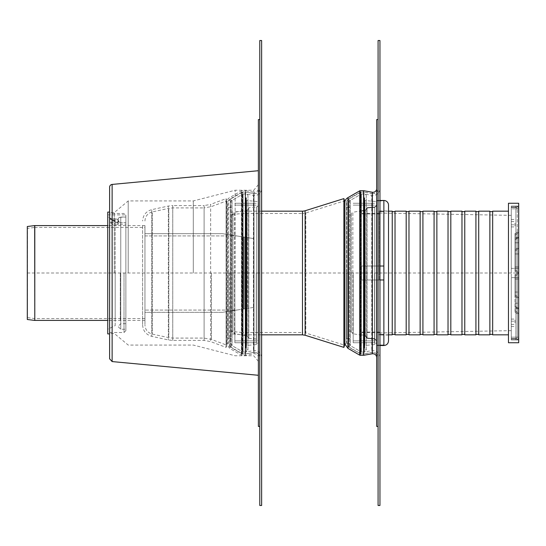 <?xml version="1.0" encoding="UTF-8"?>
<svg xmlns="http://www.w3.org/2000/svg" width="546" height="546" viewBox="0 0 546 546"><rect width="100%" height="100%" fill="white"/><g stroke="black" fill="none" stroke-linecap="round" stroke-linejoin="round"><path stroke-width="0.41" stroke-dasharray="2.73 2.05" d="M259.78 505.473L261.636 505.473L261.636 40.527L259.78 40.527L259.78 505.473M259.78 188.493L259.78 357.507L259.78 188.493A5.112 5.112 0 0 1 253.774 193.53L253.774 352.47L253.774 193.53L245.666 192.096L245.666 353.904L245.666 192.096L242.608 192.096L242.608 353.904L242.608 192.096L231.149 198.717L231.149 347.283L231.149 198.717A5.576 5.576 0 0 0 228.365 203.542L228.365 342.458L228.365 203.542M261.636 188.493L261.636 357.507L261.636 188.493A6.975 6.975 0 0 1 253.453 195.359L253.453 350.641L253.453 195.359L245.502 193.96L245.502 352.04L245.502 193.96L245.502 352.04L245.502 193.96L243.106 193.96L243.106 352.04L243.106 193.96L243.106 352.04L243.106 193.96L232.084 200.327L232.084 345.673L232.084 200.327L232.084 345.673L232.084 200.327L243.106 193.96L246.423 194.123A1.856 1.856 0 0 1 246.369 197.795L246.369 348.205L246.369 197.795A0.539 0.539 0 0 0 246.28 197.843L246.28 348.157L246.28 197.843A1.037 1.037 0 0 0 245.98 198.157L245.98 347.843L245.98 198.157A1.556 1.556 0 0 0 245.796 198.587L245.796 347.413L245.796 198.587A2.286 2.286 0 0 0 245.796 199.706L245.796 346.294L245.796 199.706A1.556 1.556 0 0 0 245.98 200.136L245.98 345.864L245.98 200.136A1.037 1.037 0 0 0 246.28 200.457L246.28 345.543L246.28 200.457A0.539 0.539 0 0 0 246.567 200.553L246.567 345.447L246.567 200.553L256.422 201.413A1.856 1.856 0 0 1 258.121 203.262L258.121 342.738L258.121 203.262M230.221 273L230.221 339.701L230.221 273M228.365 273L228.365 338.561L228.365 273M230.221 203.542L230.221 342.458L230.221 203.542A3.72 3.72 0 0 1 232.084 200.327A3.72 3.72 0 0 0 230.221 203.542L230.221 342.458L230.221 203.542M233.012 273L233.012 331.122L233.012 273M233.012 214.114L233.012 331.886L233.012 214.114A1.856 1.856 0 0 1 234.548 212.285L234.548 333.715L234.548 212.285L246.901 210.108L246.901 335.892L246.901 210.108A2.327 2.327 0 0 0 248.819 207.821L248.819 338.179L248.819 207.821M248.819 273L248.819 338.37L248.819 273M258.121 205.112L258.121 340.888L258.121 205.112A1.856 1.856 0 0 1 256.422 206.961L256.422 339.039L256.422 206.961L248.819 207.63M234.869 273L234.869 342.745L234.869 273M256.258 273L256.258 342.745L256.258 273M142.629 273L142.629 325L142.629 273M142.629 225.573L142.629 320.427L142.629 225.573L144.949 225.573L144.949 320.427L144.949 225.573M144.949 273L144.949 325L144.949 273M144.949 221C145.27 216.257 147.713 213.227 152.279 211.916L152.279 334.084L152.279 211.916L168.823 208.326L168.823 337.674L168.823 208.326L172.761 207.91L204.108 207.91L204.108 338.09L204.108 207.91L211.452 206.572L226.897 200.785L226.897 345.215L226.897 200.785L226.078 198.607L226.078 347.392L226.078 198.607L210.64 204.395L210.64 341.605L210.64 204.395L204.108 205.583L204.108 340.417L204.108 205.583L172.761 205.583L172.761 340.417L172.761 205.583L168.332 206.054L168.332 339.946L168.332 206.054L151.788 209.644L151.788 336.356L151.788 209.644C146.075 211.282 143.025 215.069 142.629 221M222.406 312.326L236.814 310.067L222.406 312.326L144.929 312.326L144.929 310.067L236.814 310.067L242.601 309.152L236.814 310.067L144.929 310.067L144.929 320.427L144.929 312.326L222.406 312.326L247.72 308.353L222.406 312.326M222.406 233.674L253.733 238.595L222.406 233.674L144.929 233.674L222.406 233.674L253.733 238.595L222.406 233.674M144.929 235.933L236.814 235.933L144.929 235.933L144.929 225.573L144.929 235.933M120.291 273L120.291 320.427L120.291 273M253.733 307.405L242.601 309.152L253.733 307.405L253.733 238.595L253.733 307.405M259.78 188.568L259.78 357.432L259.78 188.568A5.112 5.112 0 0 1 253.774 193.605L245.325 192.11L245.325 353.89L245.325 192.11A0.928 0.928 0 0 0 245.161 192.096L245.161 353.904L245.161 192.096L242.267 192.096L242.267 353.904L242.267 192.096A0.928 0.928 0 0 0 241.803 192.226L241.803 353.774L241.803 192.226L230.357 198.833L230.357 347.167L230.357 198.833A5.576 5.576 0 0 0 227.73 202.327L227.73 343.673L227.73 202.327L226.303 202.327L226.303 343.673L226.303 202.327A6.975 6.975 0 0 1 229.661 197.625L241.428 190.827L241.428 355.173L241.428 190.827A0.928 0.928 0 0 1 241.892 190.704L245.284 190.704L245.284 355.296L245.284 190.704A0.928 0.928 0 0 1 245.447 190.718L245.447 355.282L245.447 190.718L254.02 192.233L254.02 353.767L254.02 192.233A3.72 3.72 0 0 0 258.381 188.568L258.381 357.432L258.381 188.568M259.78 273L259.78 119.567L259.78 273M258.381 119.567L258.381 426.433M144.929 318.564L34.91 318.564L27.532 317.649L27.3 319.492L27.3 226.508L27.532 317.649L27.532 228.351L34.801 227.443L34.801 318.557L34.801 227.443A0.928 0.928 0 0 1 34.91 227.436L34.91 318.564L34.91 227.436L144.929 227.436M367.096 266.025L367.096 279.975L365.206 279.975L367.096 279.975L367.096 266.025L365.206 266.025L374.727 266.025L367.124 266.025L367.124 279.975L367.096 266.025M367.096 337.414L365.206 335.503L367.096 337.414M365.206 266.025L361.548 266.025L361.548 279.975L365.206 279.975L361.548 279.975L361.548 266.025L365.206 266.025L365.206 279.975L365.206 266.025M361.548 334.855L365.206 335.503L361.548 334.855L361.548 335.244L361.548 332.105L361.548 334.855M374.727 279.975L367.124 279.975L376.426 279.975L376.426 266.025L376.426 279.975L374.727 279.975L374.727 266.025L376.426 266.025L374.727 266.025L374.727 279.975M367.124 207.999L374.727 207.33L367.124 207.999L367.124 207.63L367.096 208.586L365.206 210.497L361.548 211.145L365.206 210.497L367.124 207.999M367.124 338.001L374.727 338.67L367.124 338.001L367.124 338.37L367.124 338.001M383.865 200.471L383.865 211.37L383.865 200.805L376.426 200.805L376.426 205.467L374.727 207.33L376.426 205.467L376.426 200.805L379.948 200.805M379.948 345.195L376.426 345.195L376.426 340.533L374.727 338.67L376.426 340.533L376.426 345.195L383.865 345.195L383.865 334.63L379.217 334.63L379.217 332.105L361.548 332.105L379.217 332.105L379.217 334.63L379.948 334.63M361.548 211.145L361.548 213.895L361.548 211.145M367.124 279.975L367.124 266.025L367.124 279.975M361.548 266.025L361.548 279.975L379.217 279.975L361.548 279.975L361.548 266.025L379.217 266.025L361.548 266.025M379.948 266.025L383.865 266.025L379.217 266.025L383.865 266.025L383.865 211.37L383.865 279.975L379.217 279.975L383.865 279.975L383.865 345.529M379.217 213.895L361.548 213.895L379.217 213.895L379.217 211.37L379.217 213.895M379.948 211.37L383.865 211.37M383.865 279.975L379.948 279.975M383.865 200.805L383.865 266.025M383.865 334.63L383.865 345.195M379.217 334.63L379.217 335.026L379.217 334.63M379.217 332.105L379.217 332.514L379.217 332.105M379.217 273L379.217 211.159L379.217 273M379.217 279.975L379.217 266.025L379.217 279.975M379.217 211.37L379.217 210.974L379.217 211.37M361.548 332.105L361.548 332.514L361.548 332.105M361.548 213.895L361.548 213.486L361.548 213.895M376.426 279.975L376.426 266.025L376.426 279.975M379.217 210.974L388.513 210.974L388.513 273M388.513 205.119L388.513 340.881M518.7 206.047L518.7 206.975L518.7 206.047L511.261 206.047L518.7 206.047M511.261 206.047L511.261 268.352L518.7 268.352L517.308 268.352L517.308 277.648L517.308 268.352L515.909 268.352L517.308 268.352L517.308 208.838L517.308 268.352L518.7 268.352L518.7 208.838L515.909 208.838L517.308 208.838A1.392 1.392 0 0 0 515.909 207.439A1.392 1.392 0 0 1 517.308 208.838A1.392 1.392 0 0 0 515.909 207.439A1.392 1.392 0 0 1 517.308 208.838L518.7 208.838A2.791 2.791 0 0 0 515.909 206.047A2.791 2.791 0 0 1 518.7 208.838A2.791 2.791 0 0 0 515.909 206.047A2.791 2.791 0 0 1 518.7 208.838L515.909 208.838L515.909 207.439L511.261 207.439L511.261 268.352L515.909 268.352L511.261 268.352L511.261 206.047L511.261 207.439L515.909 207.439L515.909 208.838L518.7 208.838L518.7 277.648L517.308 277.648L517.308 337.162A1.392 1.392 0 0 1 515.909 338.561A1.392 1.392 0 0 0 517.308 337.162A1.392 1.392 0 0 1 515.909 338.561A1.392 1.392 0 0 0 517.308 337.162L517.308 277.648L515.909 277.648L518.7 277.648L518.7 268.352L511.261 268.352L511.261 206.047L515.909 206.047L511.261 206.047L515.909 206.047L515.909 208.838L515.909 206.047L511.261 206.047M511.261 206.975L511.261 339.953L511.261 206.975L518.7 206.975L518.7 339.953L511.261 339.953L518.7 339.953L518.7 206.975L511.261 206.975M511.261 273L511.261 215.349L511.261 273M511.261 322.809L511.261 319.089L511.261 322.809M511.261 223.191L511.261 226.911L511.261 223.191M492.663 211.159L492.663 334.841M508.469 273L508.469 334.841L508.469 273M392.233 211.159L392.233 334.841M392.233 273L392.233 211.63L392.233 273M492.663 273L492.663 211.63L492.663 273M489.871 273L489.871 211.63L489.871 273M489.871 211.159L489.871 334.841M478.712 211.159L478.712 334.841M478.712 273L478.712 211.63L478.712 273M475.928 273L475.928 211.63L475.928 273M475.928 211.159L475.928 334.841M464.769 211.159L464.769 334.841M464.769 273L464.769 211.63L464.769 273M461.977 273L461.977 211.63L461.977 273M461.977 211.159L461.977 334.841M450.819 211.159L450.819 334.841M450.819 273L450.819 211.63L450.819 273M448.027 273L448.027 211.63L448.027 273M448.027 211.159L448.027 334.841M436.868 211.159L436.868 334.841M436.868 273L436.868 211.63L436.868 273M434.077 273L434.077 211.63L434.077 273M434.077 211.159L434.077 334.841M422.918 211.159L422.918 334.841M422.918 273L422.918 211.63L422.918 273M420.133 273L420.133 211.63L420.133 273M420.133 211.159L420.133 334.841M408.974 211.159L408.974 334.841M408.974 273L408.974 211.63L408.974 273M406.183 273L406.183 211.63L406.183 273M406.183 211.159L406.183 334.841M395.024 211.159L395.024 334.841M395.024 273L395.024 211.63L395.024 273M518.7 342.745L508.469 342.745L508.469 203.255L518.7 203.255L518.7 342.745M514.98 322.809L514.98 319.089L514.98 322.809M514.98 223.191L514.98 226.911L514.98 223.191M518.7 273L515.909 275.791L518.7 273L515.909 275.791L518.7 273L515.909 275.791L514.98 275.791L515.909 275.791L514.98 275.791L515.909 275.791L514.98 275.791L515.909 275.791L515.909 292.062L514.98 292.062L515.909 292.062L515.909 295.318L515.909 279.047L514.98 279.047L515.909 279.047L515.909 275.791L515.909 303.221L514.98 303.221L515.909 303.221L515.909 306.477L515.909 275.791L515.909 307.869L514.98 307.869L515.909 307.869L515.909 311.124L515.909 279.047L514.98 279.047L515.909 279.047L515.909 275.791L515.909 307.869L514.98 307.869L515.909 307.869L515.909 275.791L515.909 303.221L514.98 303.221L515.909 303.221L515.909 279.047L514.98 279.047L515.909 279.047L515.909 275.791L515.909 292.062L514.98 292.062L515.909 292.062L515.909 279.047L515.909 292.062L514.98 292.062L515.909 292.062L515.909 279.047L515.909 303.221L514.98 303.221L515.909 303.221L515.909 279.047L515.909 307.869L514.98 307.869L515.909 307.869L515.909 279.047L515.909 307.869L515.909 279.047L515.909 303.221L515.909 279.047L515.909 292.062L515.909 279.047L514.98 279.047L515.909 279.047L514.98 279.047L515.909 279.047L514.98 279.047L515.909 279.047L515.909 274.392L515.909 279.047L514.98 279.047L515.909 279.047L515.909 274.392L515.909 279.047L514.98 279.047L515.909 279.047L515.909 274.392L515.909 279.047L514.98 279.047L515.909 279.047L515.909 274.392L515.909 279.047L514.98 279.047L515.909 279.047L515.909 274.392L515.909 279.047L514.98 279.047L515.909 279.047L515.909 274.392L515.909 279.047L514.98 279.047L514.98 275.791L514.98 296.71L514.98 274.392L514.98 312.524L514.98 274.392L514.98 312.524L514.98 274.392L514.98 307.869L514.98 274.392L514.98 296.71L514.98 274.392L514.98 279.047L515.909 279.047L515.909 275.791L518.7 273L515.909 270.209L518.7 273L515.909 270.209L518.7 273L515.909 270.209L514.98 270.209L515.909 270.209L514.98 270.209L515.909 270.209L514.98 270.209L515.909 270.209L515.909 242.779L514.98 242.779L515.909 242.779L515.909 239.523L515.909 266.953L514.98 266.953L515.909 266.953L515.909 270.209L515.909 238.131L514.98 238.131L515.909 238.131L515.909 234.876L515.909 270.209L515.909 238.131L514.98 238.131L515.909 238.131L515.909 266.953L514.98 266.953L515.909 266.953L515.909 270.209L515.909 242.779L514.98 242.779L515.909 242.779L515.909 270.209L515.909 253.938L518.7 253.938L518.7 236.732L518.7 253.938L518.7 247.891L518.7 253.938L515.909 253.938L515.909 266.953L514.98 266.953L517.308 266.953L517.308 279.047L517.308 266.953L517.308 273L517.308 266.953L515.909 266.953L515.909 271.608L515.909 242.779L514.98 242.779L515.909 242.779L515.909 266.953L515.909 238.131L514.98 238.131L515.909 238.131L515.909 266.953L515.909 238.131L515.909 266.953L515.909 242.779L515.909 266.953L515.909 253.938L514.98 253.938L517.308 253.938L517.308 279.047L517.308 247.891L517.308 253.938L515.909 253.938L515.909 249.29L515.909 253.938L514.98 253.938L515.909 253.938L515.909 250.682L515.909 270.209L515.909 249.29L515.909 253.938L514.98 253.938L515.909 253.938L514.98 253.938L515.909 253.938L515.909 266.953L514.98 266.953L515.909 266.953L514.98 266.953L515.909 266.953L514.98 266.953L515.909 266.953L514.98 266.953L515.909 266.953L515.909 253.938L515.909 271.608L515.909 266.953L514.98 266.953L515.909 266.953L515.909 271.608L515.909 266.953L514.98 266.953L515.909 266.953L515.909 271.608L515.909 266.953L514.98 266.953L515.909 266.953L515.909 271.608L515.909 266.953L514.98 266.953L515.909 266.953L515.909 271.608L515.909 266.953L514.98 266.953L514.98 270.209L514.98 249.29L514.98 271.608L514.98 233.476L514.98 271.608L514.98 233.476L514.98 271.608L514.98 238.131L514.98 271.608L514.98 249.29L514.98 266.953L515.909 266.953L515.909 270.209L518.7 273L518.7 279.047L518.7 247.891L518.7 313.916L518.7 266.953L518.7 279.047L518.7 266.953L518.7 279.047L518.7 266.953L518.7 279.047L518.7 266.953L518.7 273L344.608 273L344.608 202.327L346.034 202.327L346.034 343.673L346.034 202.327A5.576 5.576 0 0 1 348.662 198.833L360.107 192.226L360.107 353.774L360.107 192.226A0.928 0.928 0 0 1 360.572 192.096L363.465 192.096L363.465 353.904L363.465 192.096A0.928 0.928 0 0 1 363.629 192.11L363.629 353.89L363.629 192.11L372.085 193.605L372.085 352.395L372.085 193.605A5.112 5.112 0 0 0 378.085 188.568L378.085 357.432L378.085 188.568M378.085 273L378.085 119.567L378.085 273M376.692 119.567L376.692 426.433M376.692 188.568L376.692 357.432L376.692 188.568M27.3 273L344.601 273L344.608 343.673L346.034 343.673L348.662 347.167L348.662 198.833L348.662 347.167L360.572 353.904L360.572 192.096L360.572 353.904L363.629 353.89L372.085 352.395C375.634 352.225 377.634 353.904 378.085 357.432M343.905 198.607L343.905 347.392M302.477 334.841L302.477 332.514A11.159 11.159 0 0 1 305.815 333.026L305.815 212.974L305.815 333.026L344.601 345.174L344.601 200.826L305.815 212.974L302.477 213.486L302.477 273L302.477 211.159M261.636 211.159L242.813 211.159L231.149 212.176L231.354 214.496L242.915 213.486L302.477 213.486L302.477 332.514L242.915 332.514L242.915 213.486L242.915 332.514A0.928 0.928 0 0 1 242.834 332.507L242.834 213.493L242.834 332.507L231.354 331.504L231.354 214.496L231.149 333.824L242.738 334.834L242.738 211.165L242.738 334.834A0.928 0.928 0 0 0 242.813 334.841L242.813 211.159L242.813 334.841L261.636 334.841M378.085 505.473L379.948 505.473L379.948 40.527L378.085 40.527L378.085 505.473M378.085 188.493L378.085 357.507L378.085 188.493A5.112 5.112 0 0 1 372.085 193.53L372.085 352.47L372.085 193.53L363.97 192.096L363.97 353.904L363.97 192.096L360.913 192.096L360.913 353.904L360.913 192.096L349.46 198.717L349.46 347.283L349.46 198.717A5.576 5.576 0 0 0 346.669 203.542L346.669 342.458L346.669 203.542M379.948 188.493L379.948 357.507L379.948 188.493A6.975 6.975 0 0 1 371.758 195.359L371.758 350.641L371.758 195.359L363.813 193.96L363.813 352.04L363.813 193.96L363.813 352.04L363.813 193.96L361.411 193.96L361.411 352.04L361.411 193.96L361.411 352.04L361.411 193.96L350.389 200.327L350.389 345.673L350.389 200.327L350.389 345.673L350.389 200.327L361.411 193.96L364.728 194.123A1.856 1.856 0 0 1 364.673 197.795L364.673 348.205L364.673 197.795A0.539 0.539 0 0 0 364.585 197.843L364.585 348.157L364.585 197.843A1.037 1.037 0 0 0 364.284 198.157L364.284 347.843L364.284 198.157A1.556 1.556 0 0 0 364.1 198.587L364.1 347.413L364.1 198.587A2.286 2.286 0 0 0 364.1 199.706L364.1 346.294L364.1 199.706A1.556 1.556 0 0 0 364.284 200.136L364.284 345.864L364.284 200.136A1.037 1.037 0 0 0 364.585 200.457L364.585 345.543L364.585 200.457A0.539 0.539 0 0 0 364.871 200.553L364.871 345.447L364.871 200.553L374.727 201.413A1.856 1.856 0 0 1 376.426 203.262L376.426 342.738L376.426 203.262M348.525 273L348.525 339.701L348.525 273M346.669 273L346.669 338.561L346.669 273M348.525 203.542L348.525 342.458L348.525 203.542A3.72 3.72 0 0 1 350.389 200.327A3.72 3.72 0 0 0 348.525 203.542L348.525 342.458L348.525 203.542M351.317 273L351.317 331.122L351.317 273M351.317 214.114L351.317 331.886L351.317 214.114A1.856 1.856 0 0 1 352.853 212.285L352.853 333.715L352.853 212.285L365.206 210.108L365.206 335.892L365.206 210.108A2.327 2.327 0 0 0 367.124 207.821L367.124 338.179L367.124 207.821M367.124 273L367.124 338.37L367.124 273M376.426 205.112L376.426 340.888L376.426 205.112A1.856 1.856 0 0 1 374.727 206.961L374.727 339.039L374.727 206.961L376.426 205.112M353.18 273L353.18 342.745L353.18 273M374.563 273L374.563 342.745L374.563 273M109.603 187.203L109.603 358.797M109.603 273L109.603 333.906L109.603 273M114.251 273L114.251 212.558L114.251 273M128.201 273L128.201 200.935L128.201 273M193.291 273L193.291 200.935L193.291 273M235.135 273L235.135 190.24L235.135 273M253.733 273L253.733 190.24L253.733 273M258.381 273L258.381 170.714L258.381 273M115.179 325.634L115.179 222.126L115.179 225.846L115.179 225.43L111.896 223.99L109.65 222.311L111.05 222.345L115.179 224.113L115.179 218.796L115.179 222.515L115.179 218.796L115.179 221.833L109.65 218.85L115.179 221.164L109.65 218.823L115.179 221.833L109.65 218.85L115.179 221.164L109.65 218.823L115.179 221.833L115.179 325.634L107.739 329.258L107.739 216.871L115.179 220.564L107.739 216.871L107.739 329.258M118.011 223.983L118.223 222.925L118.182 225.15L115.179 225.846M117.97 220.42L117.97 219.82L119.246 222.181L120.762 222.631L119.035 222.031L118.107 220.7L118.086 219.014L118.81 217.813L120.632 217.021L125.873 217.021L125.873 329.258L125.873 217.021L125.873 222.631L125.873 217.021L119.513 217.315L118.243 218.612L117.977 220.659C118.052 222.099 118.134 221.717 118.223 219.526L118.223 222.925M118.223 219.526L115.179 218.796L118.209 219.499M115.179 221.164L115.179 220.564L115.179 221.164M115.179 220.564L115.179 224.181L115.179 220.564M125.873 219.533L125.873 224.181L125.873 215.383L125.409 214.878L125.873 215.383L125.873 219.533M107.739 216.871L107.739 214.878L107.739 216.871M115.179 273L115.179 320.427L115.179 273M125.873 273L125.873 330.651L125.873 273M125.873 222.631L125.873 323.682L125.873 222.631L120.762 222.631L125.873 222.631M107.739 212.094L107.739 333.906M124.01 273L124.01 332.514L124.01 273M518.7 337.162L515.909 337.162L518.7 337.162A2.791 2.791 0 0 1 515.909 339.953A2.791 2.791 0 0 0 518.7 337.162L518.7 277.648L515.909 277.648L518.7 277.648L518.7 337.162L515.909 337.162L518.7 337.162A2.791 2.791 0 0 1 515.909 339.953L511.261 339.953L515.909 339.953A2.791 2.791 0 0 0 518.7 337.162M515.909 338.561L511.261 338.561L511.261 339.953L511.261 338.561L515.909 338.561L515.909 337.162L515.909 338.561L511.261 338.561L515.909 338.561M511.261 277.648L515.909 277.648L511.261 277.648L515.909 277.648L511.261 277.648L511.261 339.953L515.909 339.953L515.909 337.162L515.909 339.953L511.261 339.953L511.261 277.648M511.261 207.439L515.909 207.439L511.261 207.439M517.308 238.131L517.308 232.084L517.308 242.779L517.308 238.131L515.909 238.131L515.909 233.476L515.909 238.131L517.308 238.131L515.909 238.131L515.909 233.476L515.909 238.131L517.308 238.131L517.308 266.953L515.909 266.953L517.308 266.953L515.909 266.953L517.308 266.953L515.909 266.953L517.308 266.953L515.909 266.953L517.308 266.953L515.909 266.953L517.308 266.953L517.308 236.732L517.308 242.779L515.909 242.779L517.308 242.779L515.909 242.779L515.909 238.131L515.909 242.779L517.308 242.779L517.308 266.953M517.308 279.047L517.308 313.916L517.308 273L517.308 279.047L517.308 273L517.308 279.047L515.909 279.047L517.308 279.047L515.909 279.047L517.308 279.047L515.909 279.047L517.308 279.047L515.909 279.047L517.308 279.047L515.909 279.047L517.308 279.047L515.909 279.047L517.308 279.047L517.308 292.062L515.909 292.062L515.909 296.71L515.909 292.062L517.308 292.062L515.909 292.062L515.909 296.71L515.909 292.062L517.308 292.062L517.308 279.047L517.308 303.221L515.909 303.221L515.909 311.124L515.909 303.221L517.308 303.221L515.909 303.221L515.909 312.524L515.909 307.869L517.308 307.869L515.909 307.869L515.909 312.524L515.909 307.869L517.308 307.869L515.909 307.869L515.909 303.221L517.308 303.221L517.308 279.047L517.308 307.869M518.7 238.131L518.7 232.084L518.7 242.779L518.7 238.131L515.909 238.131L518.7 238.131L515.909 238.131L518.7 238.131L518.7 266.953L515.909 266.953L518.7 266.953L515.909 266.953L518.7 266.953L515.909 266.953L518.7 266.953L515.909 266.953L518.7 266.953L515.909 266.953L518.7 266.953L515.909 266.953L518.7 266.953L518.7 236.732L518.7 242.779L515.909 242.779L518.7 242.779L515.909 242.779L518.7 242.779L518.7 266.953M256.422 273L256.422 344.587L256.422 273M246.423 273L246.423 351.877L246.423 273M211.452 273L211.452 339.428L211.452 273M246.792 237.503L246.792 308.497L246.792 237.503M247.72 237.647L247.72 308.353L247.72 237.647M244.458 237.135L244.458 308.865L244.458 237.135M242.601 236.848L242.601 309.152L242.601 236.848M245.857 308.64L245.857 237.36L245.857 308.64M243.53 309.009L243.53 236.991L243.53 309.009M241.892 273L241.892 355.296L241.892 273M253.774 273L253.774 352.395L253.774 273M229.661 273L229.661 348.375L229.661 273M34.685 320.42L34.685 225.58M34.794 225.573L34.794 320.427M518.7 339.025L511.261 339.025L518.7 339.025M363.588 355.296L363.588 190.704M363.752 190.718L363.752 355.282M360.203 190.704L360.203 355.296M372.324 192.233L372.324 353.767M359.739 355.173L359.739 190.827M347.966 197.625L347.966 348.375M305.118 210.756L305.118 335.244M374.727 273L374.727 344.587L374.727 273M364.728 273L364.728 351.877L364.728 273M112.128 184.425L112.128 361.575M120.762 222.631L120.762 323.682L120.762 222.631M120.762 217.021L120.762 329.258L120.762 217.021M515.909 277.648L515.909 337.162L515.909 277.648M515.909 208.838L515.909 268.352L515.909 208.838L515.909 268.352L515.909 208.838L511.261 208.838L515.909 208.838M511.261 337.162L515.909 337.162L511.261 337.162M514.98 242.779L515.909 242.779L514.98 242.779M514.98 238.131L515.909 238.131L517.308 236.732L515.909 238.131L514.98 238.131M515.909 253.938L518.7 253.938L515.909 253.938L515.909 250.682L515.909 253.938M514.98 292.062L518.7 292.062L514.98 292.062M514.98 303.221L518.7 303.221L514.98 303.221M514.98 307.869L518.7 307.869L515.909 307.869L518.7 307.869L515.909 307.869L517.308 309.268L515.909 307.869L514.98 307.869M515.909 279.047L518.7 279.047L515.909 279.047M230.221 207.439L228.365 207.439M230.221 338.561L228.365 338.561M232.084 345.673L230.221 342.458L232.084 345.673L243.106 352.04L245.502 352.04L243.106 352.04L232.084 345.673M261.636 357.507C261.022 352.696 258.299 350.409 253.453 350.641L245.502 352.04L246.423 351.877L247.959 350.047L247.959 195.953L247.959 350.047L245.98 347.843L245.727 346.853L246.567 345.447L256.422 344.587L258.121 342.738M228.365 342.458L231.149 347.283L242.608 353.904L245.666 353.904L253.774 352.47C257.33 352.3 259.33 353.979 259.78 357.507M231.149 207.91L230.221 206.299M231.149 338.09L230.221 339.701M233.012 214.878L231.149 214.878M233.012 331.122L231.149 331.122M248.819 338.179L246.901 335.892L234.548 333.715L233.012 331.886M248.819 338.37L256.422 339.039L258.121 340.888M245.727 199.147L245.727 346.853L245.727 199.147M256.258 205.119L234.869 205.119L256.258 205.119M256.258 340.881L234.869 340.881L256.258 340.881M256.258 203.255L234.869 203.255L256.258 203.255M256.258 342.745L234.869 342.745L256.258 342.745M144.949 320.427L142.629 320.427M142.629 325C143.025 330.931 146.075 334.718 151.788 336.356L168.332 339.946L172.761 340.417L204.108 340.417L210.64 341.605L226.078 347.392L226.897 345.215L211.452 339.428L204.108 338.09L172.761 338.09L168.823 337.674L152.279 334.084C147.713 332.773 145.27 329.743 144.949 325M144.929 225.573L107.739 225.573M144.929 320.427L107.739 320.427M259.78 357.432C259.33 353.904 257.33 352.225 253.774 352.395L245.325 353.89L241.803 353.774L230.357 347.167L227.73 343.673L226.303 343.673L229.661 348.375L241.428 355.173L245.447 355.282L254.02 353.767C256.6 353.644 258.053 354.866 258.381 357.432M367.124 338.09L365.206 335.892L367.124 338.179M361.548 335.244L352.853 333.715L351.317 331.886M367.124 207.63L374.727 206.961L367.124 207.63M367.124 338.37L374.727 339.039L376.426 340.888L374.727 339.039L367.124 338.37M361.548 210.756L365.206 210.108L367.124 207.91M379.217 332.514L361.548 332.514M379.217 213.486L361.548 213.486M379.948 345.529L376.426 345.529M379.948 200.471L376.426 200.471M388.513 335.026L379.217 335.026M388.513 211.159L379.217 211.159M388.513 334.841L379.217 334.841M511.261 215.349L379.217 213.022M511.261 330.651L379.217 332.978M511.261 324.433L514.98 324.433L511.261 324.433M511.261 321.185L514.98 321.185L511.261 321.185M511.261 326.528L514.98 326.528L511.261 326.528M511.261 319.089L514.98 319.089L511.261 319.089M511.261 224.815L514.98 224.815L511.261 224.815M511.261 221.567L514.98 221.567L511.261 221.567M511.261 226.911L514.98 226.911L511.261 226.911M511.261 219.472L514.98 219.472L511.261 219.472M348.525 207.439L346.669 207.439M348.525 338.561L346.669 338.561M350.389 345.673L348.525 342.458L350.389 345.673L361.411 352.04L363.813 352.04L361.411 352.04L350.389 345.673M379.948 357.507C379.333 352.696 376.603 350.409 371.758 350.641L363.813 352.04L364.728 351.877L366.264 350.047L366.264 195.953L366.264 350.047L364.284 347.843L364.032 346.853L364.871 345.447L374.727 344.587L376.426 342.738M346.669 342.458L349.46 347.283L360.913 353.904L363.97 353.904L372.085 352.47C375.634 352.3 377.634 353.979 378.085 357.507M349.46 207.91L348.525 206.299M349.46 338.09L348.525 339.701M351.317 214.878L349.46 214.878M351.317 331.122L349.46 331.122M364.032 199.147L364.032 346.853L364.032 199.147M374.563 205.119L353.18 205.119L374.563 205.119M374.563 340.881L353.18 340.881L374.563 340.881M374.563 203.255L353.18 203.255L374.563 203.255M374.563 342.745L353.18 342.745L374.563 342.745M258.381 184.657L253.733 190.24L235.135 190.24L193.291 200.935L128.201 200.935L114.251 212.558L109.603 212.558M258.381 361.343L253.733 355.76L235.135 355.76L193.291 345.065L128.201 345.065L114.251 333.442L109.603 333.442M118.182 222.816L115.179 222.126L109.958 222.126M118.209 221.819L115.179 222.515L118.209 221.819M109.726 218.796L115.179 218.796L109.726 218.796M115.179 224.181L125.873 224.181M107.739 214.878L125.409 214.878L124.01 213.486L109.603 213.486M125.873 330.651L124.01 332.514L109.603 332.514M125.873 323.682L120.762 323.682L117.97 326.467L120.762 329.258L125.873 329.258M125.873 225.573L115.179 225.573M125.873 320.427L115.179 320.427M117.97 224.481L117.97 220.918M514.98 271.608L515.909 271.608L517.308 273L515.909 271.608L517.308 273L515.909 271.608L517.308 273L515.909 271.608L514.98 271.608M514.98 249.29L515.909 249.29L517.308 247.891L515.909 249.29L514.98 249.29M514.98 274.392L515.909 274.392L517.308 273L515.909 274.392L517.308 273L515.909 274.392L517.308 273L515.909 274.392L514.98 274.392M514.98 250.682L515.909 250.682L518.7 247.891L515.909 250.682L514.98 250.682M514.98 239.523L515.909 239.523L518.7 236.732L515.909 239.523L514.98 239.523M514.98 234.876L515.909 234.876L518.7 232.084L515.909 234.876L514.98 234.876M514.98 295.318L515.909 295.318L518.7 298.109L515.909 295.318L514.98 295.318M514.98 306.477L515.909 306.477L518.7 309.268L515.909 306.477L514.98 306.477M514.98 311.124L515.909 311.124L518.7 313.916L515.909 311.124L514.98 311.124M515.909 233.476L517.308 232.084L515.909 233.476L514.98 233.476L515.909 233.476M515.909 296.71L517.308 298.109L515.909 296.71L514.98 296.71L515.909 296.71M515.909 312.524L517.308 313.916L515.909 312.524L514.98 312.524L515.909 312.524M518.7 279.047L518.7 307.869"/><path stroke-width="0.82" d="M261.636 505.473L259.78 505.473L259.78 40.527L261.636 40.527L261.636 505.473M259.78 426.433L258.381 426.433L258.381 119.567L259.78 119.567M34.685 225.58A0.928 0.928 0 0 1 34.794 225.573L34.794 320.427L34.685 225.58L27.3 226.508L27.3 319.492L34.685 320.42M383.865 211.37L379.948 211.37M379.948 200.805L383.865 200.471A4.648 4.648 0 0 1 388.513 205.119L388.513 340.881C388.24 343.707 386.691 345.256 383.865 345.529L383.865 200.805M379.948 279.975L383.865 279.975M383.865 266.025L379.948 266.025M383.865 345.195L379.948 345.195M379.948 334.63L383.865 334.63M388.513 273L388.513 210.974M508.469 334.841L492.663 334.841L492.663 211.159L508.469 211.159M388.513 334.841L392.233 334.841L392.233 211.159L388.513 211.159M489.871 273L489.871 211.159L478.712 211.159L478.712 334.841L489.871 334.841L489.871 273M475.928 273L475.928 211.159L464.769 211.159L464.769 334.841L475.928 334.841L475.928 273M461.977 273L461.977 211.159L450.819 211.159L450.819 334.841L461.977 334.841L461.977 273M448.027 273L448.027 211.159L436.868 211.159L436.868 334.841L448.027 334.841L448.027 273M434.077 273L434.077 211.159L422.918 211.159L422.918 334.841L434.077 334.841L434.077 273M420.133 273L420.133 211.159L408.974 211.159L408.974 334.841L420.133 334.841L420.133 273M406.183 273L406.183 211.159L395.024 211.159L395.024 334.841L406.183 334.841L406.183 273M518.7 342.745L518.7 203.255L508.469 203.255L508.469 342.745L518.7 342.745M363.588 355.296L363.588 190.704A0.928 0.928 0 0 1 363.752 190.718L363.752 355.282L360.203 355.296L360.203 190.704A0.928 0.928 0 0 0 359.739 190.827L359.739 355.173L360.203 355.296M378.085 426.433L376.692 426.433L376.692 119.567L378.085 119.567M376.692 188.568A3.72 3.72 0 0 1 372.324 192.233L363.752 190.718M347.966 197.625L347.966 348.375L344.608 343.673L344.608 202.327A6.975 6.975 0 0 1 347.966 197.625L359.739 190.827M305.118 210.756A8.832 8.832 0 0 1 302.477 211.159L302.477 334.841L305.118 335.244L305.118 210.756L343.905 198.607L343.905 347.392L305.118 335.244M343.905 347.392L344.601 345.174L344.601 200.826L343.905 198.607M379.948 505.473L378.085 505.473L378.085 40.527L379.948 40.527L379.948 505.473M112.128 184.425L112.128 361.575L109.603 358.797L109.603 187.203A2.791 2.791 0 0 1 112.128 184.425L258.381 170.714M109.603 333.906L107.739 333.906L107.739 212.094L109.603 212.094M363.752 355.282L372.324 353.767L372.324 192.233M107.739 225.573L34.794 225.573M107.739 320.427L34.794 320.427M383.865 345.529L379.948 345.529M383.865 200.471L379.948 200.471M492.663 211.63L489.871 211.63M492.663 334.37L489.871 334.37M478.712 211.63L475.928 211.63M478.712 334.37L475.928 334.37M464.769 211.63L461.977 211.63M464.769 334.37L461.977 334.37M450.819 211.63L448.027 211.63M450.819 334.37L448.027 334.37M436.868 211.63L434.077 211.63M436.868 334.37L434.077 334.37M422.918 211.63L420.133 211.63M422.918 334.37L420.133 334.37M408.974 211.63L406.183 211.63M408.974 334.37L406.183 334.37M395.024 211.63L392.233 211.63M395.024 334.37L392.233 334.37M363.588 190.704L360.203 190.704M347.966 348.375L359.739 355.173M372.324 353.767C374.911 353.644 376.365 354.866 376.692 357.432M261.636 334.841L302.477 334.841M261.636 211.159L302.477 211.159M112.128 361.575L258.381 375.286"/></g></svg>
